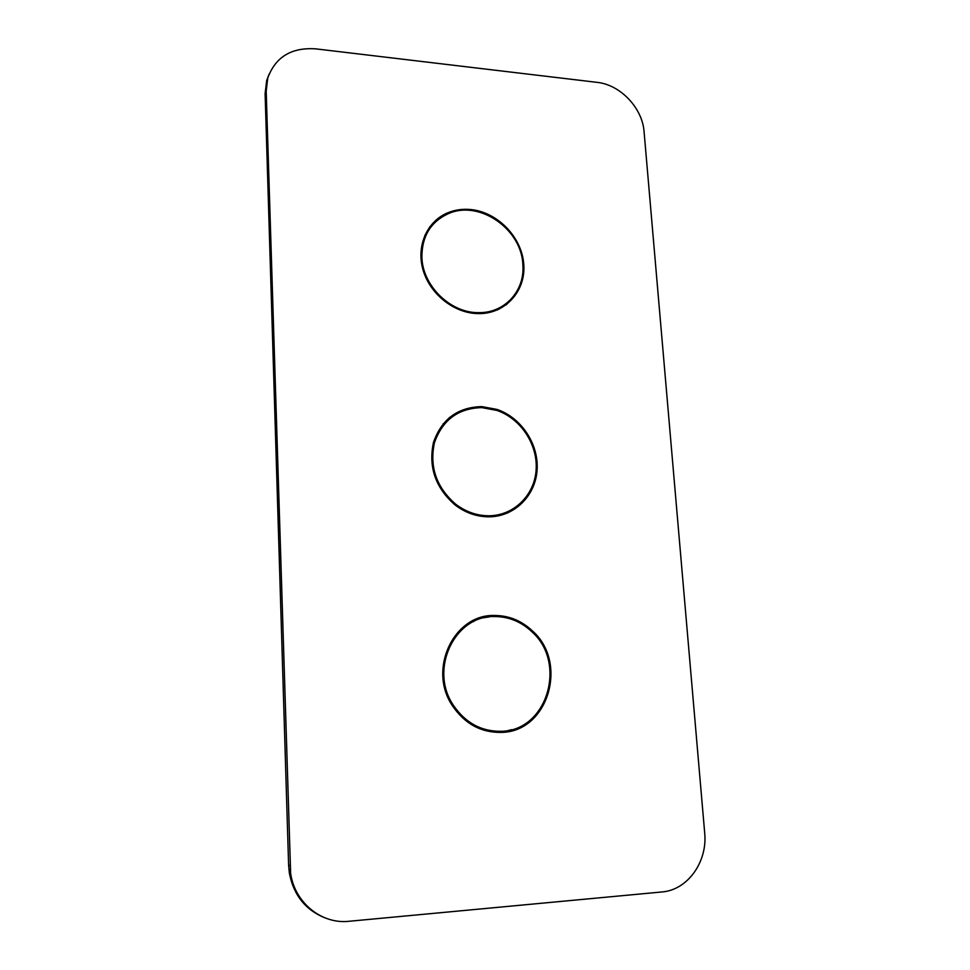 <?xml version="1.0" encoding="UTF-8"?>
<svg xmlns="http://www.w3.org/2000/svg" width="970" height="970" viewBox="0 0 970 970"><rect width="100%" height="100%" fill="white"/><g stroke="black" fill="none" stroke-linecap="round" stroke-linejoin="round"><path stroke-width="1.45" d="M266.192 91.156L267.756 78.049C275.431 57 291.4 47.263 315.662 48.852L597.047 82.353C620.351 84.681 642.467 108.034 644.08 131.762L704.681 832.806C707.736 861.699 687.706 890.096 661.867 891.963L349.03 921.282C321.519 924.422 294.698 902.597 290.636 873.376L266.192 91.156L265.125 93.835M469.929 209.459C462.387 208.853 455.245 209.859 448.504 212.491C427.624 220.578 416.239 244.998 422.774 268.957C429.152 292.928 452.505 312.304 476.173 313.54L478.295 313.613C505.54 314.147 526.286 290.697 523.715 263.61C521.496 236.535 496.834 211.569 469.929 209.459M481.75 406.6C457.743 407.218 441.653 419.149 433.469 442.417C428.231 466.97 435.445 487.849 455.124 505.018C465.285 512.706 476.355 516.646 488.359 516.828C514.027 517.034 535.355 496.155 537.077 470.232C539.005 444.321 521.411 417.633 496.931 409.401L481.75 406.6M494.263 615.477C454.021 614.24 427.503 669.13 452.444 705.772C464.715 723.802 480.987 732.689 501.272 732.411C548.268 731.974 568.493 662.825 532.7 631.143C521.642 620.679 508.838 615.453 494.263 615.477M429.492 227.162L434.839 222.542M510.947 299.342L506.449 304.725M449.243 417.646L457.391 413.353M515.058 507.759L507.516 513.045M477.943 618.557L488.819 616.968M511.59 729.658L500.823 732.423M421.901 257.523C421.792 236.146 430.862 221.415 449.122 213.327C480.004 200.062 521.702 229.478 522.854 264.604C525.134 290.709 504.679 313.383 478.38 312.631C450.577 313.031 422.726 286.029 421.901 257.523M497.283 310L498.701 308.242M501.211 731.295C481.362 731.574 465.418 722.893 453.378 705.263C428.788 669.348 454.784 615.356 494.336 616.556C508.68 616.52 521.278 621.673 532.142 632.016C567.183 663.165 547.262 730.895 501.211 731.295M481.811 407.618C458.216 408.237 442.417 419.974 434.414 442.866C429.322 467.007 436.451 487.486 455.839 504.315C465.77 511.772 476.585 515.603 488.286 515.785C513.445 515.991 534.373 495.561 536.107 470.159C538.047 444.769 520.854 418.567 496.882 410.419L481.811 407.618M497.089 516.101L499.586 514.524M269.066 74.193L266.689 80.51L265.113 93.569L288.611 865.191L289.909 865.531M290.636 873.376L289.351 873.012L288.611 865.191L289.351 873.012C293.558 895.031 305.453 909.981 325.023 917.887M426.861 233.43L425.018 234.861M498.932 309.26L500.326 307.417M484.26 313.346L484.515 312.304M473.651 621.576L470.111 622.243M443.181 423.732L445.836 422.314M501.805 513.942L499.332 515.664M487.934 515.967L487.292 516.804M288.611 865.191L265.101 93.605L266.689 80.51L267.756 78.049M496.931 409.401L495.925 410.104M532.7 631.143L531.548 631.446M477.325 313.589L478.38 312.631M452.238 705.445L453.378 705.263M454.894 504.837L455.839 504.315"/></g></svg>
